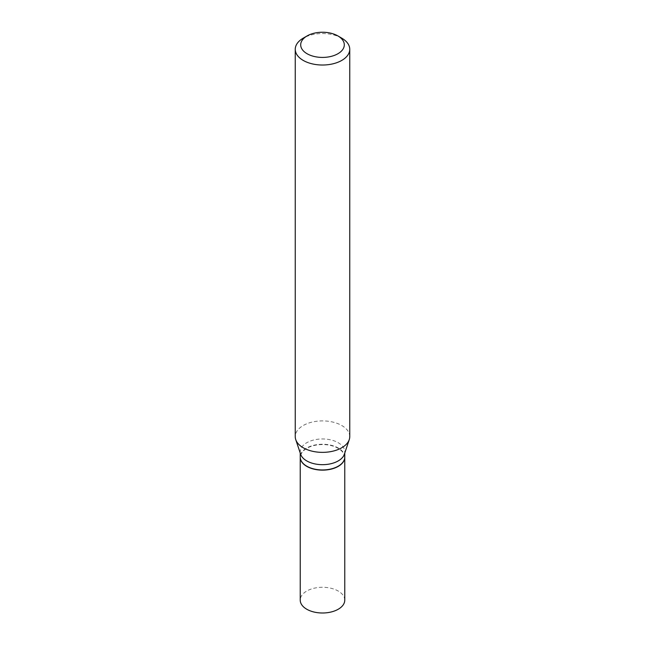 <?xml version="1.0" encoding="UTF-8"?>
<svg xmlns="http://www.w3.org/2000/svg" width="645" height="645" viewBox="0 0 645 645"><rect width="100%" height="100%" fill="white"/><g stroke="black" fill="none" stroke-linecap="round" stroke-linejoin="round"><path stroke-width="0.48" stroke-dasharray="3.23 2.42" d="M344.769 600.14A22.269 12.86 0 0 0 331.022 588.264A22.269 12.86 0 0 0 306.754 591.046A22.269 12.86 0 0 0 300.231 600.14M344.769 457.192A22.269 12.86 0 0 0 330.95 445.389A22.269 12.86 0 0 0 306.754 448.194A22.269 12.86 0 0 0 300.231 457.192M338.165 466.23A22.035 12.723 0 0 0 338.085 448.283A22.035 12.723 0 0 0 306.915 448.283A22.035 12.723 0 0 0 306.915 466.279M344.769 457.095A22.269 12.86 0 0 0 338.246 448.001A22.269 12.86 0 0 0 313.978 445.219A22.269 12.86 0 0 0 300.231 457.095M349.751 436.633A27.251 15.738 0 0 0 341.769 425.507A27.251 15.738 0 0 0 312.067 422.096A27.251 15.738 0 0 0 295.249 436.633M344.365 454.257A22.269 12.86 0 0 0 344.769 451.814A22.269 12.86 0 0 0 338.246 442.728A22.269 12.86 0 0 0 313.978 439.938A22.269 12.86 0 0 0 300.231 451.814A22.269 12.86 0 0 0 300.635 454.257M341.769 38.16A27.251 15.738 0 0 0 303.231 38.16M344.769 453.048L344.769 451.814M300.231 453.048L300.231 451.814"/><path stroke-width="0.97" d="M300.231 457.192A22.269 12.86 0 0 0 300.231 457.281L300.231 600.14A22.269 12.86 0 0 0 313.978 612.016A22.269 12.86 0 0 0 338.246 609.235A22.269 12.86 0 0 0 344.769 600.14L344.769 457.281A22.269 12.86 0 0 0 344.769 457.192M300.231 457.281A22.269 12.86 0 0 0 313.978 469.157A22.269 12.86 0 0 0 338.246 466.375A22.269 12.86 0 0 0 344.769 457.281M300.231 453.048L300.231 457.095A22.269 12.86 0 0 0 306.754 466.182L306.915 466.279A22.035 12.723 0 0 0 338.085 466.279A22.035 12.723 0 0 0 338.165 466.23M306.915 466.279L306.754 466.182A22.269 12.86 0 0 0 338.246 466.182A22.269 12.86 0 0 0 344.769 457.095L344.769 453.048M307.084 53.737A21.801 12.586 0 0 0 337.916 53.737A21.801 12.586 0 0 0 337.916 35.935L341.769 38.16A27.251 15.738 0 0 1 349.751 49.286A27.251 15.738 0 0 1 332.933 63.823A27.251 15.738 0 0 1 303.231 60.412A27.251 15.738 0 0 1 295.249 49.286A27.251 15.738 0 0 1 303.231 38.16L307.084 35.935A21.801 12.586 0 0 0 307.084 53.737M295.249 49.286L295.249 436.633A27.251 15.738 0 0 0 295.741 439.608A27.251 15.738 0 0 0 303.231 447.759A27.251 15.738 0 0 0 330.482 451.669A27.251 15.738 0 0 0 349.259 439.608A27.251 15.738 0 0 0 349.751 436.633L349.751 49.286M295.741 439.608L300.635 454.257A22.269 12.86 0 0 0 306.754 460.909A22.269 12.86 0 0 0 329.023 464.11A22.269 12.86 0 0 0 344.365 454.257L349.259 439.608M341.769 38.16L337.916 35.935A21.801 12.586 0 0 0 307.084 35.935"/></g></svg>
